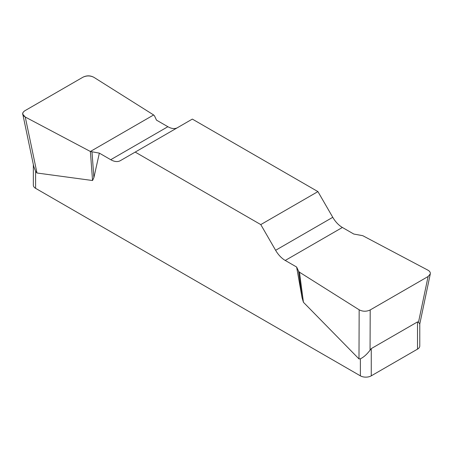 <?xml version="1.0" encoding="UTF-8"?>
<svg xmlns="http://www.w3.org/2000/svg" width="453" height="453" viewBox="0 0 453 453"><rect width="100%" height="100%" fill="white"/><g stroke="black" fill="none" stroke-linecap="round" stroke-linejoin="round"><path stroke-width="0.68" d="M353.77 234.037L342.383 227.463A19.241 11.11 60 0 1 332.762 217.304L317.921 191.602L192.338 119.094L135.198 152.089L260.781 224.592L275.617 250.294A19.241 11.11 -120 0 0 285.237 260.452L296.63 267.027L298.601 271.273L299.478 272.202L359.155 309.801C362.768 311.647 366.449 311.698 370.197 309.943L428.102 276.511L430.293 273.918C430.537 272.44 429.727 271.177 427.859 270.135L362.734 235.679L353.77 234.037M177.457 127.689A19.241 11.11 60 0 1 167.882 126.71L156.489 120.136L154.518 115.889L153.641 114.96L93.964 77.361C90.351 75.515 86.67 75.47 82.922 77.22L25.011 110.657C23.318 111.681 22.588 112.893 22.82 114.298L25.26 117.027L90.385 151.483L99.349 153.125L110.736 159.705A19.241 11.11 -120 0 0 120.356 160.656L135.198 152.089M419.772 323.697L419.772 345.996A7.695 4.445 180 0 1 417.519 349.133L371.256 375.843A7.695 4.445 180 0 1 360.373 375.843L360.373 358.793L358.991 358.918L303.425 302.27L302.077 297.78L296.63 267.027M99.349 153.125L93.896 177.593L92.548 180.526L36.982 173.006L35.6 171.285L35.6 188.335A7.695 4.445 180 0 1 33.346 185.198L33.346 164.558M360.373 375.843L35.6 188.335M360.373 358.793C363.538 357.343 366.771 354.484 370.061 350.209L371.256 348.612L417.519 321.907L418.493 322.247L419.767 323.952M33.732 166.37L35.6 171.285M317.921 191.602L260.781 224.592M91.993 151.987L93.896 177.593M90.385 151.483L92.548 180.526M298.601 271.273L302.077 297.78M299.478 272.202L303.425 302.27M25.3 117.05C21.846 114.949 21.767 112.814 25.057 110.628L82.882 77.242C86.659 75.345 90.368 75.391 93.998 77.384L153.641 114.96L90.385 151.483L25.3 117.05M371.256 348.612L371.256 375.843M417.519 349.133L417.519 321.907M275.617 250.294L332.762 217.304M342.383 227.463L285.237 260.452M110.736 159.705L167.882 126.71M25.26 117.027L36.982 173.006M358.991 358.918L359.155 309.801M418.493 322.247L428.102 276.511M370.197 309.943L370.061 350.209M22.888 114.615L33.737 166.427M430.231 274.229L419.71 324.303"/></g></svg>
